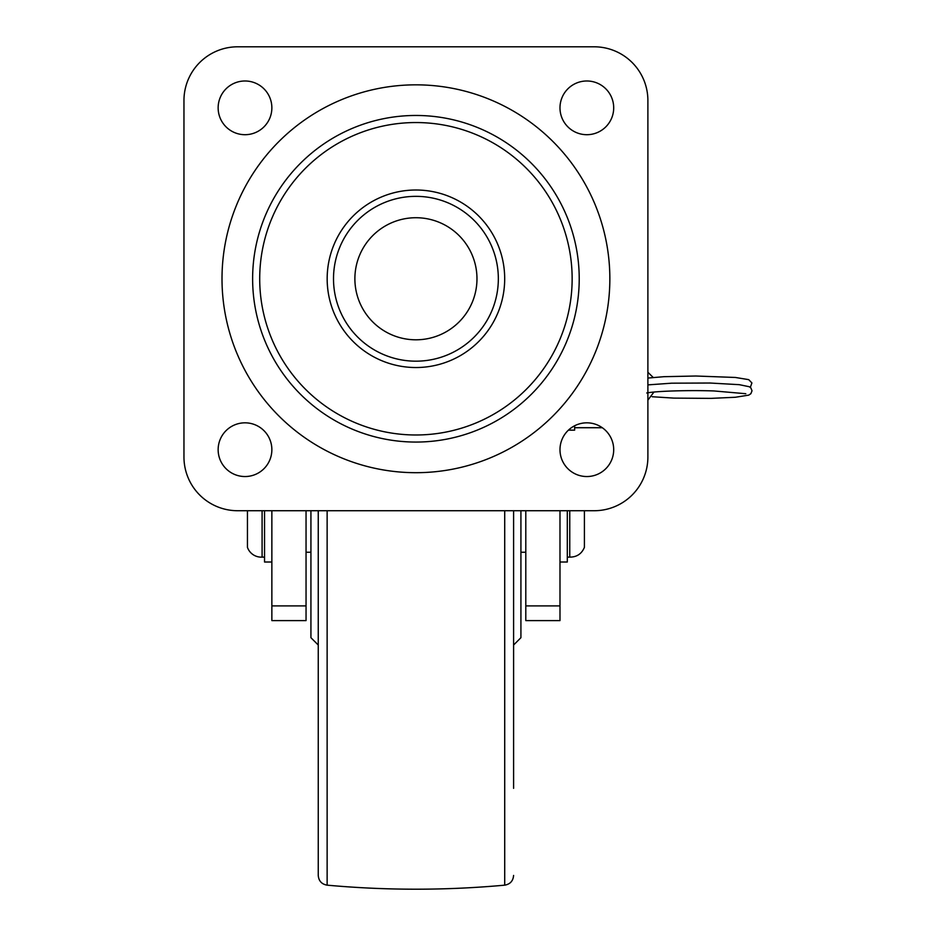 <?xml version="1.0" encoding="UTF-8"?>
<svg xmlns="http://www.w3.org/2000/svg" width="936" height="936" viewBox="0 0 936 936"><rect width="100%" height="100%" fill="white"/><g stroke="black" fill="none" stroke-linecap="round" stroke-linejoin="round"><path stroke-width="1.4" d="M271.861 605.908L306.049 605.908L306.049 620.603L271.861 620.603L271.861 510.728M306.049 605.908L306.049 510.728M559.985 510.728L559.985 620.603L525.798 620.603L525.798 510.728M415.923 217.725A61.039 61.039 0 0 1 476.974 278.764A61.039 61.039 0 0 1 415.923 339.803A61.039 61.039 0 0 1 354.884 278.764A61.039 61.039 0 0 1 415.923 217.725M244.998 80.987A26.863 26.863 0 0 0 218.146 107.839A26.863 26.863 0 0 0 244.998 134.702A26.863 26.863 0 0 0 271.861 107.839A26.863 26.863 0 0 0 244.998 80.987M586.849 80.987A26.863 26.863 0 0 0 559.985 107.839A26.863 26.863 0 0 0 586.849 134.702A26.863 26.863 0 0 0 613.7 107.839A26.863 26.863 0 0 0 586.849 80.987M244.998 422.826A26.863 26.863 0 0 0 218.146 449.69A26.863 26.863 0 0 0 244.998 476.541A26.863 26.863 0 0 0 271.861 449.69A26.863 26.863 0 0 0 244.998 422.826M586.849 422.826A26.863 26.863 0 0 0 559.985 449.69A26.863 26.863 0 0 0 586.849 476.541A26.863 26.863 0 0 0 613.7 449.69A26.863 26.863 0 0 0 586.849 422.826M647.887 457.014L647.887 100.515A53.715 53.715 0 0 0 594.173 46.8L237.674 46.8A53.715 53.715 0 0 0 183.959 100.515L183.959 457.014A53.715 53.715 0 0 0 237.674 510.728L594.173 510.728A53.715 53.715 0 0 0 647.887 457.014M513.595 520.217L513.595 564.162M513.595 711.734L513.595 772.574M513.595 624.92L513.595 668.784M513.595 510.728L513.595 788.334M327.132 510.728L327.132 885.163C321.68 884.204 318.72 880.963 318.252 875.441L318.252 510.728M520.919 510.728L520.919 637.697L513.595 645.021M310.928 510.728L310.928 637.697L318.252 645.021L318.252 859.353M264.537 557.119L262.092 557.119L262.092 510.728M271.861 562.01L264.537 562.01L264.537 510.728M262.092 557.119A14.648 14.648 0 0 1 247.443 547.361L247.443 510.728M525.798 552.24L520.919 552.24M310.928 552.24L306.049 552.24M569.755 510.728L569.755 557.119C576.798 557.119 581.689 553.855 584.403 547.361L584.403 510.728M567.31 510.728L567.31 562.01L559.985 562.01M602.246 427.682L574.634 427.682L574.634 425.763L574.634 430.15L568.409 430.15M602.328 427.74L574.634 427.74M559.985 605.908L525.798 605.908M415.923 115.467A163.297 163.297 0 0 1 579.22 278.764A163.297 163.297 0 0 1 415.923 442.061A163.297 163.297 0 0 1 252.626 278.764A163.297 163.297 0 0 1 415.923 115.467M415.923 84.837A193.927 193.927 0 0 1 609.851 278.764A193.927 193.927 0 0 1 415.923 472.692A193.927 193.927 0 0 1 222.007 278.764A193.927 193.927 0 0 1 415.923 84.837M415.923 434.983A156.218 156.218 0 0 1 259.705 278.764A156.218 156.218 0 0 1 415.923 122.546A156.218 156.218 0 0 1 572.142 278.764A156.218 156.218 0 0 1 415.923 434.983M415.923 190.008A88.756 88.756 0 0 1 504.691 278.764A88.756 88.756 0 0 1 415.923 367.532A88.756 88.756 0 0 1 327.167 278.764A88.756 88.756 0 0 1 415.923 190.008M415.923 361.179A82.415 82.415 0 0 1 333.508 278.764A82.415 82.415 0 0 1 415.923 196.349A82.415 82.415 0 0 1 498.338 278.764A82.415 82.415 0 0 1 415.923 361.179M513.595 875.441C513.127 880.963 510.167 884.204 504.715 885.163L504.715 510.728M504.715 885.163C445.524 890.545 386.334 890.545 327.132 885.163M567.31 557.119L569.755 557.119M647.887 400.14L653.948 392.044M647.887 372.271L653.188 377.454M647.887 384.883L671.674 383.187L710.014 383.023L739.3 384.673L749.291 386.732L750.871 387.902L752.017 390.815L750.871 393.717L748.718 395.132L735.368 397.262L710.974 398.373L673.943 398.116L652.181 396.735M750.344 387.399L751.9 382.929L748.718 379.642L735.403 377.465L695.869 376.015L663.917 376.693L647.887 378.062M646.764 392.991C655.797 391.072 689.06 390.078 713.946 390.944L745.793 393.717"/></g></svg>
